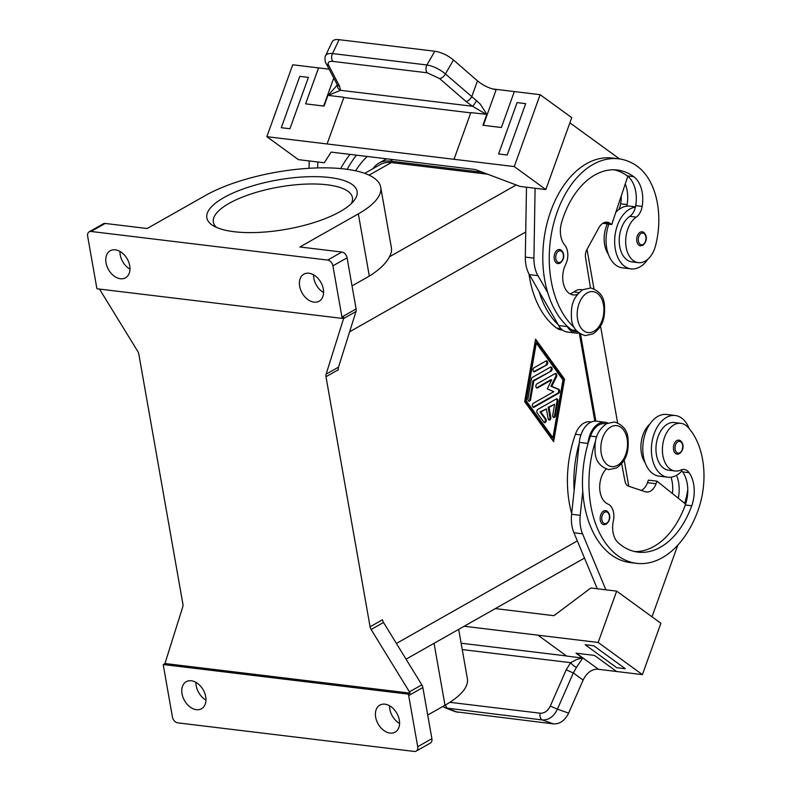 <?xml version="1.0" encoding="UTF-8"?>
<svg xmlns="http://www.w3.org/2000/svg" width="791" height="791" viewBox="0 0 791 791"><rect width="100%" height="100%" fill="white"/><g stroke="black" fill="none" stroke-linecap="round" stroke-linejoin="round"><path stroke-width="1.19" d="M195.931 682.366A15.533 10.777 -119.5 0 0 205.957 700.075M196.405 709.685A15.533 10.777 60.5 0 1 182.958 697.227A15.533 10.777 60.5 0 1 186.201 681.713A15.533 10.777 60.5 0 1 191.313 680.784A15.533 10.777 60.5 0 1 204.77 693.232A15.533 10.777 60.5 0 1 201.517 708.746A15.533 10.777 60.5 0 1 196.405 709.685M421.811 684.848L409.422 691.868L371.127 629.498A5.646 3.915 60.5 0 1 370.079 626.798L382.478 619.768A5.646 3.915 -119.5 0 0 383.516 622.468L421.811 684.848A5.646 3.915 60.5 0 1 422.859 687.537L408.69 695.566L417.707 746.714A5.646 3.915 -119.5 0 1 416.185 751.114A5.646 3.915 -119.5 0 1 414.326 751.45L177.678 722.845A5.646 3.915 60.5 0 1 172.448 717.071L163.43 665.933A5.646 3.915 60.5 0 1 163.332 664.539L165.111 663.54A5.646 3.915 -119.5 0 1 165.309 662.364L182.8 606.737A5.646 3.915 -119.5 0 0 182.909 604.176L138.821 354.121A5.646 3.915 60.5 0 0 137.782 351.422L99.498 289.071M408.69 695.566A5.646 3.915 -119.5 0 0 408.285 694.142L163.332 664.539M390.032 733.079A15.533 10.777 -119.5 0 0 395.144 732.15A15.533 10.777 -119.5 0 0 398.397 716.636A15.533 10.777 -119.5 0 0 384.94 704.178A15.533 10.777 -119.5 0 0 379.828 705.117A15.533 10.777 -119.5 0 0 376.585 720.631A15.533 10.777 -119.5 0 0 390.032 733.079M427.704 715.034L444.987 705.246A100.279 32.915 -10 0 0 467.362 678.599L458.681 629.369M408.285 694.142L410.054 693.134L165.111 663.54M409.422 691.868A5.646 3.915 60.5 0 1 410.054 693.134M325.991 376.734L338.39 369.713A5.646 3.915 60.5 0 1 338.499 367.153L355.99 311.525L343.591 318.546L326.11 374.183A5.646 3.915 -119.5 0 0 325.991 376.734L370.079 626.798M343.591 318.546A5.646 3.915 -119.5 0 0 343.798 317.379L342.028 318.377L97.075 288.784A5.646 3.915 -119.5 0 1 96.67 287.351L87.653 236.202A5.646 3.915 -119.5 0 1 89.175 231.812L103.344 223.784A5.646 3.915 60.5 0 1 105.203 223.448L147.156 228.51L205.591 195.407A100.279 32.915 -10 0 1 312.653 168.097A100.279 32.915 -10 0 1 380.718 187.22L391.377 247.652A100.279 32.915 -10 0 1 389.38 256.838C386.107 263.373 379.413 269.8 369.318 276.099L352.035 285.897M422.859 687.537L431.876 738.685A5.646 3.915 60.5 0 1 430.353 743.085L416.185 751.114M364.691 173.367L380.164 164.597A33.894 23.503 60.5 0 1 391.318 162.56L487.651 174.208M579.348 333.367L594.832 421.158M580.535 334.118L595.88 421.158M373.036 168.641A33.894 23.503 60.5 0 1 378.859 163.154A33.894 23.503 60.5 0 1 390.003 161.117L482.648 172.309M587.021 249.402L593.962 288.764M600.527 326.03L617.593 422.78M624.158 460.036L628.786 486.267M399.584 723.468A15.533 10.777 60.5 0 1 389.558 705.77M535.566 339.151L524.68 401.68L553.641 441.635L564.527 379.107L535.566 339.151M129.971 269.128A15.533 10.777 60.5 0 1 119.945 251.429M115.328 249.837A15.533 10.777 -119.5 0 0 110.216 250.777A15.533 10.777 -119.5 0 0 106.963 266.29A15.533 10.777 -119.5 0 0 120.42 278.739A15.533 10.777 -119.5 0 0 125.532 277.809A15.533 10.777 -119.5 0 0 128.785 262.296A15.533 10.777 -119.5 0 0 115.328 249.837M535.418 340.021L563.667 378.998L552.929 440.656M564.527 379.107L563.667 378.998M380.718 187.22A100.279 32.915 -10 0 1 358.343 213.867L299.898 246.97L341.85 252.042L327.682 260.071A5.646 3.915 60.5 0 1 332.912 265.845L347.081 257.817A5.646 3.915 -119.5 0 0 341.85 252.042M355.99 311.525A5.646 3.915 -119.5 0 0 356.098 308.965L341.93 316.993A5.646 3.915 60.5 0 1 342.028 318.377M341.93 316.993L332.912 265.845M105.203 223.448L91.034 231.466L327.682 260.071M91.034 231.466A5.646 3.915 -119.5 0 0 89.175 231.812M308.955 273.241A15.533 10.777 60.5 0 1 322.412 285.689A15.533 10.777 60.5 0 1 319.159 301.203A15.533 10.777 60.5 0 1 314.047 302.142A15.533 10.777 60.5 0 1 300.59 289.684A15.533 10.777 60.5 0 1 303.843 274.17A15.533 10.777 60.5 0 1 308.955 273.241M313.572 274.823A15.533 10.777 -119.5 0 0 323.598 292.532M356.098 308.965L347.081 257.817M223.873 197.612A76.272 25.035 170 0 1 329.778 177.54A76.272 25.035 170 0 1 353.903 200.785A76.272 25.035 170 0 1 340.051 211.652A76.272 25.035 170 0 1 213.046 225.623A76.272 25.035 170 0 1 223.873 197.612M597.284 588.771L590.847 587.99L553.927 615.685L495.344 608.595M464.159 626.264L537.929 635.173L566.653 656.065L582.71 658.072L575.996 653.188L594.466 655.423L616.585 671.5L642.401 674.624L598.164 642.46L537.929 635.183M606.163 469.043A19.775 12.686 96.9 0 0 599.726 488.65A19.775 12.686 96.9 0 0 607.963 504.055A14.119 9.057 -83.1 0 1 613.361 520.883A19.775 12.686 96.9 0 0 618.087 542.626A79.09 50.733 96.9 0 0 638.011 552.128A79.09 50.733 96.9 0 0 691.739 505.765A28.249 18.124 96.9 0 0 689.129 472.692A14.119 9.057 96.9 0 0 684.225 469.459A14.119 9.057 96.9 0 0 680.843 470.032A24.007 15.405 -83.1 0 1 675.079 470.991A24.007 15.405 -83.1 0 1 662.67 445.303A24.007 15.405 -83.1 0 1 680.843 423.314A24.007 15.405 -83.1 0 1 687.646 426.942A66.82 42.862 -83.1 0 1 698.058 510.363A90.392 57.98 -83.1 0 1 636.656 563.34L630.2 562.569A90.392 57.98 -83.1 0 1 582.769 491.458L580.218 515.317A28.249 18.124 96.9 0 0 582.542 533.816L605.896 589.819L616.664 591.114L598.164 642.46M597.294 588.781L605.896 589.819L597.294 588.781L573.94 532.778A28.249 18.124 -83.1 0 1 571.606 514.279L574.157 490.42A90.392 57.98 -83.1 0 1 579.18 443.454L579.289 442.387A22.603 14.495 -83.1 0 1 596.454 421.207L605.056 422.256A22.603 14.495 96.9 0 0 587.901 443.435L587.782 444.493A90.392 57.98 -83.1 0 1 590.491 436.068A21.189 13.585 -83.1 0 1 604.888 423.65L606.282 423.828M585.122 644.714L593.725 645.753L625.325 668.721L593.725 645.763L585.122 644.714L616.713 667.693L625.325 668.731M462.241 649.569L570.647 662.67L576.461 659.595L582.146 658.003M576.451 667.416L573.317 672.953L557.428 709.161L550.299 706.047L566.188 669.839L570.647 662.67A5.646 1.602 40.4 0 0 576.451 667.416L582.71 658.072M576.421 653.237L598.53 669.315A16.947 12.241 -54 0 0 598.115 669.265L597.937 669.137C591.668 669.117 586.734 672.765 583.135 680.082L573.317 672.953L566.188 669.839M568.63 713.126C564.942 720.552 559.87 724.131 553.423 723.874L455.339 711.722L445.6 707.965L542.399 719.968C548.756 720.196 553.769 716.587 557.428 709.161L568.63 713.126L583.135 680.082M457.712 712.315L448.003 708.568A5.646 3.629 -83.1 0 1 445.64 704.87M553.423 723.874L542.399 719.968A5.646 3.629 -83.1 0 1 540.154 713.215L449.852 702.309M642.401 674.624L660.89 623.268L616.664 591.114M598.53 669.315L616.575 671.49M598.115 669.265L596.819 669.117M652.002 616.802L677.808 545.118M579.18 443.454L574.157 490.42M571.685 513.596A90.392 57.98 -83.1 0 1 575.433 434.249A21.189 13.585 -83.1 0 1 589.829 421.83L591.273 422.008M641.254 490.41A14.119 9.057 96.9 0 0 647.453 482.698L648.373 480.127L656.985 481.165L656.055 483.736A14.119 9.057 -83.1 0 1 646.465 492.012A14.119 9.057 -83.1 0 1 645.318 491.755L628.538 486.188A8.474 5.438 -83.1 0 1 624.959 481.086L621.647 463.674M672.449 493.544A28.249 18.124 96.9 0 0 671.045 477.191M645.149 462.775A24.007 15.405 -83.1 0 1 649.787 424.184M634.807 551.574A79.09 50.733 96.9 0 0 685.283 504.984A28.249 18.124 96.9 0 0 685.599 504.065L656.985 481.165M607.824 423.027A22.603 14.495 96.9 0 0 605.056 422.256M678.283 498.211A28.249 18.124 96.9 0 0 676.523 475.322M687.774 489.461A66.82 42.862 -83.1 0 1 684.699 503.353M667.782 477.21L659.18 476.172A31.076 19.933 -83.1 0 1 642.786 449.753A31.076 19.933 -83.1 0 1 657.815 416.422A31.076 19.933 -83.1 0 1 666.635 414.474L675.237 415.512A31.076 19.933 96.9 0 0 666.418 417.46A31.076 19.933 96.9 0 0 651.389 450.791A31.076 19.933 96.9 0 0 667.782 477.21A31.076 19.933 96.9 0 0 676.612 475.262A31.076 19.933 96.9 0 0 681.911 470.961A14.119 9.057 96.9 0 0 680.893 470.002M689.159 428.613A31.076 19.933 96.9 0 0 675.237 415.512M685.599 504.065A28.249 18.124 96.9 0 0 682.673 471.911A14.119 9.057 96.9 0 0 681.911 470.961M636.656 563.34A90.392 57.98 -83.1 0 1 595.583 440.854M582.769 491.458A90.392 57.98 -83.1 0 1 587.782 444.493M675.079 470.991L668.622 470.21A24.007 15.405 -83.1 0 1 656.214 444.522A24.007 15.405 -83.1 0 1 674.387 422.532L680.843 423.314M603.582 511.085A7.06 4.528 96.9 0 0 600.161 518.659A7.06 4.528 96.9 0 0 603.889 524.66L606.262 524.156C612.956 518.402 608.635 510.6 605.58 510.64A7.06 4.528 96.9 0 0 603.582 511.085M676.849 440.577A7.06 4.528 -83.1 0 1 678.856 440.132C681.911 440.093 686.222 447.894 679.538 453.648L677.165 454.163A7.06 4.528 -83.1 0 1 673.438 448.151A7.06 4.528 -83.1 0 1 676.849 440.577M679.172 453.718A7.06 4.528 -83.1 0 1 677.165 454.163M526.213 400.81L536.268 343.096L535.398 342.987L525.353 400.711L552.078 437.581L552.939 437.69L526.213 400.81L525.353 400.711M536.268 343.096L562.994 379.977L552.939 437.69M557.902 401.284L555.391 415.71A2.116 1.355 -83.1 0 1 553.809 417.48A2.116 1.355 -83.1 0 1 552.741 415.048L554.62 404.221L549.063 407.375L550.793 417.233A2.116 1.355 -83.1 0 1 549.211 420.08A2.116 1.355 -83.1 0 1 548.143 418.736L546.403 408.878L540.836 412.032L545.849 418.953A2.116 1.355 -83.1 0 1 546.087 421.366A2.116 1.355 -83.1 0 1 544.623 422.691A2.116 1.355 -83.1 0 1 543.901 422.226L537.218 413.001A2.116 1.355 -83.1 0 1 537.84 409.392L556.231 398.98A2.116 1.355 -83.1 0 1 556.834 398.842A2.116 1.355 -83.1 0 1 557.902 401.284L557.042 401.175L554.531 415.611A2.116 1.355 -83.1 0 1 553.393 417.322M551.139 371.078L533.826 380.886L530.603 399.406A2.116 1.355 -83.1 0 1 529.031 401.175A2.116 1.355 -83.1 0 1 527.953 398.743L531.394 379.018A2.116 1.355 -83.1 0 1 532.363 377.386L550.447 367.143A2.116 1.355 -83.1 0 1 551.05 367.004A2.116 1.355 -83.1 0 1 552.167 368.804A2.116 1.355 -83.1 0 1 551.139 371.078L532.966 380.787L529.743 399.307A2.116 1.355 -83.1 0 1 528.606 401.017M546.69 364.938L534.736 371.701A2.116 1.355 -83.1 0 1 534.133 371.839A2.116 1.355 -83.1 0 1 533.015 370.04A2.116 1.355 -83.1 0 1 534.044 367.766L545.988 360.993A2.116 1.355 -83.1 0 1 546.591 360.864A2.116 1.355 -83.1 0 1 547.708 362.664A2.116 1.355 -83.1 0 1 546.69 364.938L533.876 371.602A2.116 1.355 -83.1 0 1 533.717 371.671M558.594 393.295A2.116 1.355 -83.1 0 0 559.623 391.219A2.116 1.355 -83.1 0 0 558.753 389.291L551.792 386.324L556.528 376.714A2.116 1.355 -83.1 0 0 555.727 373.461A2.116 1.355 -83.1 0 0 555.124 373.589L536.891 383.922A2.116 1.355 -83.1 0 0 535.863 386.196A2.116 1.355 -83.1 0 0 536.98 387.995A2.116 1.355 -83.1 0 0 537.583 387.867L551.722 379.858L547.263 388.885L553.809 391.683L533.391 403.252A2.116 1.355 -83.1 0 0 532.363 405.526A2.116 1.355 -83.1 0 0 533.48 407.325A2.116 1.355 -83.1 0 0 534.083 407.187L558.594 393.295L557.734 393.196L533.223 407.088A2.116 1.355 -83.1 0 1 533.065 407.157M546.403 408.878L539.976 411.933L544.989 418.844A2.116 1.355 -83.1 0 1 545.315 420.941A2.116 1.355 -83.1 0 1 544.198 422.523M554.62 404.221L548.203 407.276L549.933 417.124A2.116 1.355 -83.1 0 1 548.796 419.922M556.389 398.901A2.116 1.355 -83.1 0 1 557.042 401.175M540.836 412.032L539.976 411.933M549.063 407.375L548.203 407.276M550.605 367.064A2.116 1.355 -83.1 0 1 551.297 369.041A2.116 1.355 -83.1 0 1 550.279 370.979M533.826 380.886L532.966 380.787M546.146 360.914A2.116 1.355 -83.1 0 1 546.838 362.901A2.116 1.355 -83.1 0 1 545.83 364.829M551.722 379.858L550.862 379.749L536.723 387.758A2.116 1.355 -83.1 0 1 536.565 387.837M555.282 373.52A2.116 1.355 -83.1 0 1 555.668 376.615L550.932 386.216L557.892 389.192A2.116 1.355 -83.1 0 1 558.762 391.12A2.116 1.355 -83.1 0 1 557.734 393.196M551.792 386.324L550.932 386.216M355.614 170.807A79.09 50.733 -83.1 0 1 367.202 156.47M356.474 155.174A90.392 57.98 96.9 0 0 347.2 169.323M528.991 273.983A90.392 57.98 96.9 0 0 556.716 328.107A21.189 13.585 96.9 0 0 561.116 329.887L562.559 330.065M607.28 223.991A24.007 15.405 96.9 0 0 608.408 254.435M621.251 195.98A28.249 18.124 -83.1 0 1 620.658 203.811A14.119 9.057 -83.1 0 1 618.809 209.605M625.266 183.917A28.249 18.124 -83.1 0 1 627.115 204.592A14.119 9.057 -83.1 0 1 626.798 206.154A31.076 19.933 -83.1 0 1 629.903 206.154L635.489 206.827M647.918 259.161A31.076 19.933 -83.1 0 1 639.879 266.943A31.076 19.933 -83.1 0 1 631.05 268.891A31.076 19.933 -83.1 0 1 614.656 242.471A31.076 19.933 -83.1 0 1 629.685 209.131A31.076 19.933 -83.1 0 1 635.41 207.193A14.119 9.057 -83.1 0 1 629.794 216.348A24.007 15.405 96.9 0 0 619.254 242.283A24.007 15.405 96.9 0 0 631.89 261.87L638.347 262.652A24.007 15.405 96.9 0 0 655.63 245.378A66.82 42.862 96.9 0 0 637.408 166.387A90.392 57.98 96.9 0 0 618.661 158.813A90.392 57.98 96.9 0 0 553.799 222.973A90.392 57.98 96.9 0 0 574.375 327.593M626.798 206.154A31.076 19.933 96.9 0 0 621.073 208.092A31.076 19.933 96.9 0 0 615.774 212.403M309.073 168.295L309.192 160.949L324.261 162.768L331.122 152.109L475.262 169.521L520.033 186.429L526.48 187.21L525.323 257.095A28.249 18.124 96.9 0 0 529.357 274.635L539.086 291.533A90.392 57.98 96.9 0 0 558.258 324.794L558.693 325.546A22.603 14.495 96.9 0 0 567.394 332.072L576.006 333.11A22.603 14.495 -83.1 0 1 567.295 326.584L566.86 325.833A90.392 57.98 96.9 0 0 571.784 329.926A21.189 13.585 96.9 0 0 576.174 331.706L577.568 331.874M602.851 223.289L611.73 224.525L610.148 223.378A14.119 9.057 96.9 0 0 607.221 222.192A14.119 9.057 96.9 0 0 598.787 227.877L586.843 249.729A8.474 5.438 96.9 0 0 585.548 257.589L590.482 287.914M614.063 169.798A79.09 50.733 -83.1 0 1 627.253 175.879A28.249 18.124 -83.1 0 1 627.807 176.304L611.73 224.525M582.651 289.813L581.256 289.644A21.189 13.585 96.9 0 0 573.732 291.968A19.775 12.686 -83.1 0 1 570.004 293.876M578.874 333.011A22.603 14.495 -83.1 0 1 576.006 333.11M618.661 158.813L612.214 158.032A90.392 57.98 96.9 0 0 555.539 199.688A90.392 57.98 96.9 0 0 547.698 292.571A90.392 57.98 96.9 0 0 566.86 325.833M547.698 292.571L537.959 275.673A28.249 18.124 -83.1 0 1 533.935 258.133L535.092 188.248L545.849 189.553L571.745 117.661L540.144 94.683L514.259 166.575L454.014 159.298L470.833 112.609L486.841 114.369L482.915 125.275L501.385 127.509L514.328 91.568L540.144 94.683M569.876 122.823L619.531 158.922M483.331 125.334L496.273 89.383A16.947 4.38 19.8 0 1 495.858 89.334L492.506 88.928M496.273 89.383L514.328 91.568M329.125 69.183L292.729 64.783L266.844 136.675L327.088 143.962L343.897 97.273A5.646 3.629 -83.1 0 1 343.808 97.52L327.088 143.962L454.024 159.298M339.566 86.219A5.646 4.528 152.4 0 1 336.976 84.222L326.021 63.231A5.646 4.528 -27.6 0 0 328.611 65.218L339.566 86.219L340.545 90.312L472.534 106.261A5.646 0.88 -58.4 0 0 476.528 100.714L480.285 104.145L486.841 114.369M476.528 100.714L445.422 73.939A5.646 2.68 131 0 1 439.667 78.635L465.968 101.485A5.646 2.68 -49 0 0 471.723 96.799L477.467 80.84C483.192 85.537 489.283 88.463 495.749 89.62L495.858 89.334M465.968 101.485L472.534 106.261L486.564 114.517M337.342 85.121A5.646 5.142 -172.4 0 0 340.545 90.312L328.156 95.375L343.897 97.273M453.47 59.987C447.627 55.222 441.408 52.305 434.813 51.237L426.903 64.971C433.428 66.147 439.598 69.143 445.422 73.939L453.47 59.987L477.467 80.84M325.576 55.726L332.289 41.587C333.179 39.916 335.453 39.273 339.102 39.679L332.507 53.561A5.646 3.629 96.9 0 0 332.843 61.401C328.789 61.085 327.375 62.36 328.611 65.218M434.813 51.237L339.102 39.679M498.587 153.968L507.189 155.006L525.689 103.661L517.077 102.612L498.587 153.968L507.199 155.006L525.679 103.651M337.302 84.983L328.156 95.375M328.008 95.177L324.083 106.083L305.603 103.848L318.555 67.907M318.546 67.907L305.603 103.848M308.391 77.389L289.901 128.745L281.289 127.707L299.789 76.351L308.391 77.389L289.901 128.745L281.289 127.707M326.021 63.231C325.111 63.26 324.498 56.349 325.615 55.647C326.535 53.926 328.829 53.234 332.507 53.561L426.903 64.971A5.646 3.629 96.9 0 0 427.229 72.802L439.667 78.635M336.976 84.222L337.361 84.944M526.48 187.2L535.092 188.248L526.49 187.21M545.849 189.553L514.259 166.575M317.695 167.919L317.804 161.987L298.444 159.653L266.844 136.675M627.807 176.304A28.249 18.124 -83.1 0 1 635.727 205.63A14.119 9.057 -83.1 0 1 635.41 207.193M577.648 294.232A19.775 12.686 -83.1 0 1 573.159 294.914A19.775 12.686 -83.1 0 1 565.703 264.362A14.119 9.057 96.9 0 0 564.715 245.042A19.775 12.686 -83.1 0 1 561.62 222.37A79.09 50.733 -83.1 0 1 617.306 170.025A79.09 50.733 -83.1 0 1 633.71 176.66A28.249 18.124 -83.1 0 1 642.173 206.411A14.119 9.057 -83.1 0 1 636.251 217.13A24.007 15.405 96.9 0 0 625.701 243.064A24.007 15.405 96.9 0 0 638.347 262.652M557.546 249.996A7.06 4.528 -83.1 0 1 559.544 249.551C562.599 249.511 566.91 257.312 560.226 263.067L557.853 263.581A7.06 4.528 -83.1 0 1 554.125 257.569A7.06 4.528 -83.1 0 1 557.546 249.996M559.86 263.136A7.06 4.528 -83.1 0 1 557.853 263.581M640.117 232.257A7.06 4.528 96.9 0 0 636.706 239.831A7.06 4.528 96.9 0 0 640.433 245.833L642.806 245.329C649.49 239.574 645.179 231.773 642.124 231.812A7.06 4.528 96.9 0 0 640.117 232.257M558.258 324.794L539.086 291.533M608.862 224.179A31.076 19.933 96.9 0 0 622.448 267.842L631.05 268.891M350.017 154.393A90.392 57.98 96.9 0 0 340.723 168.572M216.477 227.393A70.617 23.176 170 0 1 213.343 222.152A70.617 23.176 170 0 1 229.103 203.386A70.617 23.176 170 0 1 327.158 184.807A70.617 23.176 170 0 1 352.44 197.621A70.617 23.176 170 0 1 351.283 203.623M444.987 705.246L434.061 643.31M417.707 746.714L431.876 738.685M383.516 622.468L371.127 629.498M577.331 540.925L396.4 643.449M525.738 232L349.612 331.795M516.197 184.975L389.38 256.838M358.343 213.867L369.318 276.099M338.499 367.153L326.11 374.183M391.318 162.56L369.071 175.157M390.003 161.117L392.761 159.555M566.494 655.947L461.123 643.212M540.154 713.215C544.455 713.393 547.837 711 550.299 706.047M573.94 532.778L582.542 533.816M571.606 514.279L580.218 515.317M579.289 442.387L587.901 443.435M580.94 434.921L575.433 434.249M596.681 436.82L590.491 436.068M689.129 472.692L682.673 471.911M691.739 505.765L685.283 504.984M606.568 523.276A5.933 3.807 -83.1 0 1 601.882 519.865A5.933 3.807 -83.1 0 1 604.621 512.242A5.933 3.807 -83.1 0 1 609.317 515.653A5.933 3.807 -83.1 0 1 606.568 523.276M677.897 441.734A5.933 3.807 -83.1 0 1 682.593 445.145A5.933 3.807 -83.1 0 1 679.845 452.768A5.933 3.807 -83.1 0 1 675.148 449.357A5.933 3.807 -83.1 0 1 677.897 441.734M647.453 482.698L656.055 483.736M545.849 418.953L544.989 418.844M550.793 417.233L549.933 417.124M555.391 415.71L554.531 415.611M530.603 399.406L529.743 399.307M534.736 371.701L533.876 371.602M534.083 407.187L533.223 407.088M558.753 389.291L557.892 389.192M556.528 376.714L555.668 376.615M537.583 387.867L536.723 387.758M560.957 328.621L556.716 328.107M627.115 204.592L620.658 203.811M576.303 330.48L571.784 329.926M470.744 112.856L343.808 97.52M323.677 106.034L333.753 78.052M427.229 72.802L332.843 61.401M579.101 292.621L573.732 291.968M633.71 176.66L627.253 175.879M642.173 206.411L635.727 205.63M636.251 217.13L629.794 216.348M558.584 251.152A5.933 3.807 96.9 0 0 555.846 258.776A5.933 3.807 96.9 0 0 560.532 262.187A5.933 3.807 96.9 0 0 563.281 254.564A5.933 3.807 96.9 0 0 558.584 251.152M643.113 244.449A5.933 3.807 96.9 0 0 645.861 236.825A5.933 3.807 96.9 0 0 641.165 233.414A5.933 3.807 96.9 0 0 638.416 241.037A5.933 3.807 96.9 0 0 643.113 244.449M529.357 274.635L537.959 275.673M558.693 325.546L567.295 326.584M525.323 257.095L533.935 258.133M604.097 222.647L610.148 223.378M610.79 426.932A20.625 13.229 -83.1 0 1 627.105 438.787A20.625 13.229 -83.1 0 1 617.563 465.296A20.625 13.229 -83.1 0 1 601.249 453.441A20.625 13.229 -83.1 0 1 610.79 426.932M603.474 304.782A20.625 13.229 96.9 0 0 587.159 292.917A20.625 13.229 96.9 0 0 577.618 319.426A20.625 13.229 96.9 0 0 593.932 331.291A20.625 13.229 96.9 0 0 603.474 304.782M406.06 659.18L584.49 558.08M378.859 163.154L386.532 158.803M442.841 706.452L445.63 707.975M614.478 421.969L606.539 423.669C595.218 432.024 594.674 441.872 595.099 452.165C595.514 460.945 600.053 466.769 608.714 469.646L616.644 467.936C627.965 459.581 628.519 449.743 628.094 439.44C627.668 430.66 623.13 424.836 614.478 421.969M590.847 287.954L582.908 289.664C571.586 298.009 571.043 307.857 571.468 318.15C571.883 326.93 576.431 332.764 585.083 335.631L593.023 333.921C604.344 325.576 604.888 315.728 604.462 305.435C604.047 296.645 599.499 290.821 590.847 287.954"/></g></svg>
